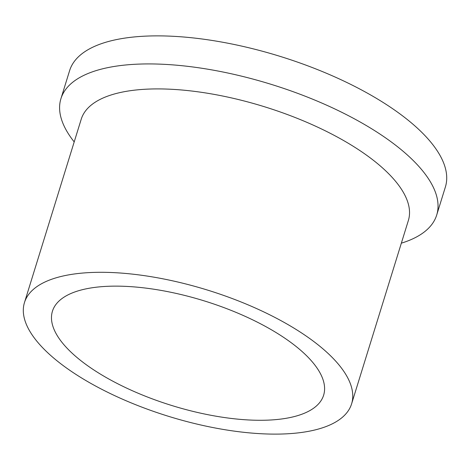 <?xml version="1.0" encoding="UTF-8"?>
<svg xmlns="http://www.w3.org/2000/svg" width="470" height="470" viewBox="0 0 470 470"><rect width="100%" height="100%" fill="white"/><g stroke="black" fill="none" stroke-linecap="round" stroke-linejoin="round"><path stroke-width="0.7" d="M304.313 353.558A141.946 54.767 -162.8 0 0 158.69 289.99A141.946 54.767 -162.8 0 0 52.434 311.234A141.946 54.767 -162.8 0 0 71.763 352.858A141.946 54.767 -162.8 0 0 217.387 416.432A141.946 54.767 -162.8 0 0 323.636 395.182A141.946 54.767 -162.8 0 0 304.313 353.558M351.607 403.842L408.377 220.454A171.227 66.064 -162.8 0 0 385.065 170.24A171.227 66.064 -162.8 0 0 209.403 93.559A171.227 66.064 -162.8 0 0 81.234 119.186L24.463 302.574A171.227 66.064 -162.8 0 0 47.776 352.788A171.227 66.064 -162.8 0 0 223.438 429.468A171.227 66.064 -162.8 0 0 351.607 403.842A171.227 66.064 -162.8 0 0 328.295 353.634A171.227 66.064 -162.8 0 0 152.633 276.947A171.227 66.064 -162.8 0 0 24.463 302.574M401.345 243.172A196.689 75.887 -162.8 0 0 436.706 215.025A196.689 75.887 -162.8 0 0 409.934 157.35A196.689 75.887 -162.8 0 0 208.151 69.266A196.689 75.887 -162.8 0 0 60.924 98.7A196.689 75.887 -162.8 0 0 74.201 141.905M436.706 215.025L445.39 186.978A196.689 75.887 -162.8 0 0 418.617 129.303A196.689 75.887 -162.8 0 0 216.829 41.213A196.689 75.887 -162.8 0 0 69.607 70.653L60.924 98.7"/></g></svg>

